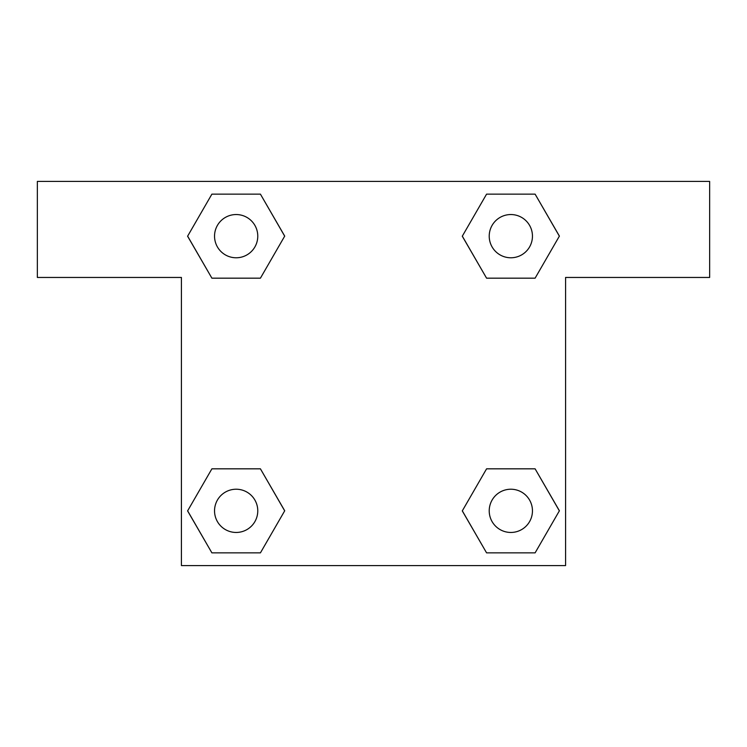<?xml version="1.0" encoding="UTF-8"?>
<svg xmlns="http://www.w3.org/2000/svg" width="747" height="747" viewBox="0 0 747 747"><rect width="100%" height="100%" fill="white"/><g stroke="black" fill="none" stroke-linecap="round" stroke-linejoin="round"><path stroke-width="1.12" d="M511.928 278.173L486.577 278.173L535.104 278.173L486.577 278.173L462.318 236.155L486.577 194.136L535.104 194.136L559.363 236.155L535.104 278.173L486.577 278.173L511.928 278.173L486.577 278.173L462.272 236.192M211.896 278.173L260.423 278.173L211.896 278.173L187.637 236.155L211.896 194.136L260.423 194.136L284.682 236.155L260.423 278.173L211.896 278.173L187.581 236.192M235.072 468.827L260.423 468.827L211.896 468.827L260.423 468.827L284.682 510.845L260.423 552.864L211.896 552.864L187.637 510.845L211.896 468.827L260.423 468.827L235.072 468.827L260.423 468.827L284.728 510.808M535.104 468.827L486.577 468.827L535.104 468.827L559.363 510.845L535.104 552.864L486.577 552.864L462.318 510.845L486.577 468.827L535.104 468.827L559.419 510.808M709.65 181.418L37.35 181.418L37.35 277.454L181.418 277.454L181.418 565.582L565.582 565.582L565.582 277.454L709.65 277.454L709.65 181.418M260.423 194.136L211.896 194.136L260.423 194.136L284.728 236.127M211.896 552.864L260.423 552.864L211.896 552.864L187.581 510.873M486.577 552.864L535.104 552.864L486.577 552.864L462.272 510.873M535.104 194.136L486.577 194.136L535.104 194.136L559.419 236.127M532.452 510.845A21.607 21.607 0 0 0 500.032 492.124A21.607 21.607 0 0 0 500.032 529.558A21.607 21.607 0 0 0 532.452 510.845M257.771 510.845A21.607 21.607 0 0 0 225.351 492.124A21.607 21.607 0 0 0 225.351 529.558A21.607 21.607 0 0 0 257.771 510.845M532.452 236.155A21.607 21.607 0 0 0 500.032 217.442A21.607 21.607 0 0 0 500.032 254.876A21.607 21.607 0 0 0 532.452 236.155M257.771 236.155A21.607 21.607 0 0 0 225.351 217.442A21.607 21.607 0 0 0 225.351 254.876A21.607 21.607 0 0 0 257.771 236.155M486.577 468.827L511.928 468.827M260.423 278.173L235.072 278.173"/></g></svg>
